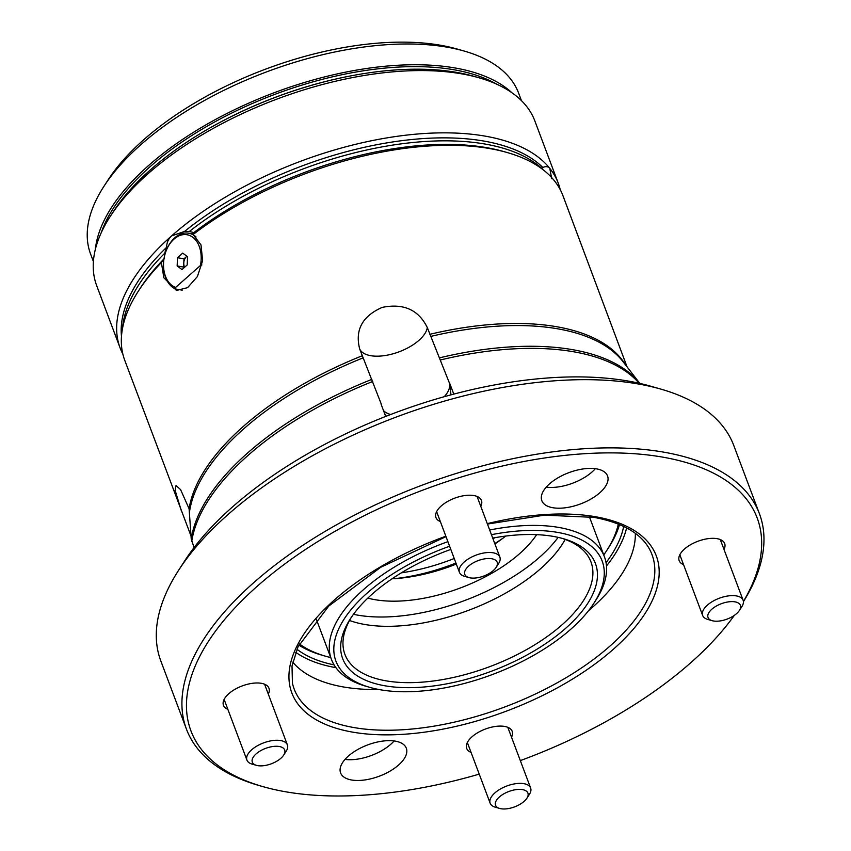 <?xml version="1.0" encoding="UTF-8"?>
<svg xmlns="http://www.w3.org/2000/svg" width="851" height="851" viewBox="0 0 851 851"><rect width="100%" height="100%" fill="white"/><g stroke="black" fill="none" stroke-linecap="round" stroke-linejoin="round"><path stroke-width="1.28" d="M627.059 366.866L562.958 195.709A234.046 111.236 159.4 0 0 507.1 152.51A234.046 111.236 159.4 0 0 490.293 148.67A234.046 111.236 159.4 0 0 193.113 234.514L201.006 244.928L202.623 260.693L197.4 276.554L187.582 287.649L176.455 290.457L163.839 277.766L161.392 262.544A234.046 111.236 159.4 0 0 138.362 291.116A234.046 111.236 159.4 0 0 124.789 360.409L191.039 536.034M193.113 234.514L192.783 233.408A230.451 109.524 -20.6 0 1 486.932 147.702A230.451 109.524 -20.6 0 1 503.484 151.478L507.1 152.51M194.071 547.565L191.241 538.981L189.092 508.76L180.582 489.602L176.04 485.559L175.136 490.367L181.465 511.174M683.566 564.66A24.307 11.552 -20.6 0 1 679.172 560.66A24.307 11.552 -20.6 0 1 690.544 544.736A24.307 11.552 -20.6 0 1 717.127 538.672A24.307 11.552 -20.6 0 1 724.669 543.555A24.307 11.552 -20.6 0 1 724.01 549.459M471.071 752.422A24.307 11.552 -20.6 0 1 466.688 748.423A24.307 11.552 -20.6 0 1 478.06 732.498A24.307 11.552 -20.6 0 1 504.643 726.435A24.307 11.552 -20.6 0 1 512.185 731.317A24.307 11.552 -20.6 0 1 511.525 737.221M227.855 709.319A24.307 11.552 -20.6 0 1 223.462 705.309A24.307 11.552 -20.6 0 1 234.833 689.395A24.307 11.552 -20.6 0 1 261.417 683.321A24.307 11.552 -20.6 0 1 268.959 688.214A24.307 11.552 -20.6 0 1 268.299 694.118M351.484 779.973A35.104 16.69 159.4 0 0 389.886 771.208A35.104 16.69 159.4 0 0 406.31 748.21A35.104 16.69 159.4 0 0 395.417 741.157A35.104 16.69 159.4 0 0 357.016 749.933A35.104 16.69 159.4 0 0 340.591 772.921A35.104 16.69 159.4 0 0 351.484 779.973M344.995 759.422A35.104 16.69 159.4 0 0 394.109 740.955M552.725 507.707A35.104 16.69 159.4 0 0 591.115 498.941A35.104 16.69 159.4 0 0 607.55 475.943A35.104 16.69 159.4 0 0 596.647 468.89A35.104 16.69 159.4 0 0 558.245 477.666A35.104 16.69 159.4 0 0 541.821 500.654A35.104 16.69 159.4 0 0 552.725 507.707M546.225 487.155A35.104 16.69 159.4 0 0 595.338 468.688M450.998 394.853L449.456 383.375A36.008 17.116 159.4 0 0 449.179 382.45L427.298 327.561C418.575 309.796 403.544 303.073 382.205 307.392C362.324 316.147 354.824 330.018 359.696 349.016L381.248 404.012A36.008 17.116 159.4 0 0 381.216 404.533M453.774 394.109L449.371 382.407A36.008 17.116 -20.6 0 1 449.456 383.375A36.008 17.116 159.4 0 1 449.615 384.226A36.008 17.116 159.4 0 1 444.233 396.715M440.339 521.557A24.307 11.552 -20.6 0 1 435.946 517.546A24.307 11.552 -20.6 0 1 447.318 501.633A24.307 11.552 -20.6 0 1 473.901 495.559A24.307 11.552 -20.6 0 1 481.453 500.452A24.307 11.552 -20.6 0 1 480.783 506.356M178.572 570.34L184.71 560.841A295.265 140.33 -20.6 0 1 628.687 381.142A295.265 140.33 -20.6 0 1 649.898 385.982L660.77 389.088A306.062 145.457 159.4 0 0 638.793 384.067A306.062 145.457 159.4 0 0 178.572 570.34A306.062 145.457 159.4 0 0 160.818 660.95L186.454 729.158A306.062 145.457 -20.6 0 1 329.667 528.716A306.062 145.457 -20.6 0 1 664.429 452.275A306.062 145.457 -20.6 0 1 759.443 513.781A306.062 145.457 -20.6 0 1 743.412 601.7M743.391 601.519A302.467 143.745 159.4 0 0 663.291 457.232A302.467 143.745 159.4 0 0 267.735 577.297A302.467 143.745 159.4 0 0 263.119 786.675A302.467 143.745 159.4 0 0 284.851 791.643A302.467 143.745 159.4 0 0 479.23 774.123M263.119 786.675L259.491 785.643A306.062 145.457 -20.6 0 1 186.454 729.158M138.362 291.116L140.404 287.946A230.451 109.524 -20.6 0 1 163.966 258.917M164.296 258.576L161.392 262.544M292.733 662.11A185.444 88.132 159.4 0 0 342.996 686.885A185.444 88.132 159.4 0 0 379.025 689.523M588.456 610.805A185.444 88.132 159.4 0 0 635.325 533.332M295.712 652.27A185.444 88.132 159.4 0 0 335.762 667.631A185.444 88.132 159.4 0 0 335.932 667.663M606.476 565.968A185.444 88.132 159.4 0 0 626.602 527.907M606.05 562.66A181.837 86.419 159.4 0 0 623.677 526.429M381.248 404.012A243.056 115.513 -20.6 0 0 381.057 404.087L385.694 416.437M384.503 413.278L386.205 416.075M520.312 760.603A302.467 143.745 159.4 0 0 734.339 615.369M759.443 513.781L733.807 445.573A306.062 145.457 159.4 0 0 660.77 389.088M296.946 649.239A181.837 86.419 159.4 0 0 334.071 664.886M521.45 100.641L518.663 93.227A228.653 108.673 159.4 0 0 464.103 51.028A228.653 108.673 159.4 0 0 103.865 186.433A228.653 108.673 159.4 0 0 91.312 211.739A228.653 108.673 159.4 0 0 90.61 254.119L93.397 261.534M511.951 92.77A228.653 108.673 159.4 0 0 289.202 87.366A228.653 108.673 159.4 0 0 99.12 232.504A228.653 108.673 159.4 0 0 95.355 249.354M558.277 183.252L534.864 120.98A234.046 111.236 159.4 0 0 479.017 77.781A234.046 111.236 159.4 0 0 110.268 216.388A234.046 111.236 159.4 0 0 97.429 242.29A234.046 111.236 159.4 0 0 96.695 285.681L120.108 347.953A234.046 111.236 -20.6 0 1 120.831 304.573A234.046 111.236 -20.6 0 1 171.594 235.897A234.046 111.236 -20.6 0 1 549.799 168.402A234.046 111.236 -20.6 0 1 558.277 183.252A234.046 111.236 -20.6 0 1 560.224 189.635M122.842 354.037A234.046 111.236 -20.6 0 1 120.108 347.953M122.47 328.603A230.451 109.524 -20.6 0 1 126.427 309.902A230.451 109.524 -20.6 0 1 164.668 253.3L166.594 247.343A230.451 109.524 159.4 0 0 125.31 306.934A230.451 109.524 159.4 0 0 121.48 336.326M551.693 178.614L549.799 168.402C548.065 166.456 545.746 166.147 542.842 167.487A230.451 109.524 159.4 0 0 184.614 231.419L189.337 231.493A230.451 109.524 -20.6 0 1 541.959 168.562L542.789 167.509M164.668 253.3L164.498 256.151M184.614 231.419L171.594 235.897C168.328 238.971 166.668 242.79 166.594 247.343M103.865 186.433L107.96 180.093A221.451 105.247 -20.6 0 1 456.849 48.954L464.103 51.028M479.017 77.781L473.571 76.228A228.653 108.673 159.4 0 0 353.91 75.303A228.653 108.673 159.4 0 0 202.772 132.118A228.653 108.673 159.4 0 0 113.343 211.633L110.268 216.388M353.91 75.303L353.271 75.42A226.845 107.811 159.4 0 0 203.325 131.788L202.772 132.118M496.569 84.121A226.845 107.811 159.4 0 0 274.83 94.376A226.845 107.811 159.4 0 0 101.237 232.717M193.858 232.578L189.337 231.493M503.313 537.928A122.427 58.187 -20.6 0 1 494.771 543.566M455.934 563.054A122.427 58.187 -20.6 0 1 395.087 578.606M401.364 572.829A118.821 56.474 159.4 0 0 454.221 558.49M492.995 538.853A118.821 56.474 159.4 0 0 494.782 537.715M299.424 643.952A178.242 84.706 159.4 0 0 325.795 656.281A178.242 84.706 159.4 0 0 330.731 657.578M325.795 656.281L322.167 655.249A181.837 86.419 -20.6 0 1 298.839 645.122M449.605 546.225A142.234 67.601 159.4 0 0 347.644 614.007A142.234 67.601 159.4 0 0 369.855 687.385A142.234 67.601 159.4 0 0 590.456 608.178A142.234 67.601 159.4 0 0 593.934 603.157A142.234 67.601 159.4 0 0 491.431 534.673M369.855 687.385L366.228 686.342A145.829 69.303 -20.6 0 1 331.433 659.429A145.829 69.303 -20.6 0 1 343.453 611.114A145.829 69.303 -20.6 0 1 447.892 541.651M492.708 538.087A135.032 64.176 -20.6 0 1 563.224 538.662A135.032 64.176 -20.6 0 1 584.318 608.327A135.032 64.176 -20.6 0 1 416.107 687.502A135.032 64.176 -20.6 0 1 350.484 618.624A135.032 64.176 -20.6 0 1 353.793 613.858A135.032 64.176 -20.6 0 1 450.817 549.427M351.537 617.028A131.426 62.463 159.4 0 0 344.91 654.366A131.426 62.463 159.4 0 0 450.53 678.077A131.426 62.463 159.4 0 0 580.127 605.433A131.426 62.463 159.4 0 0 590.956 561.883A131.426 62.463 159.4 0 0 561.373 538.151M367.834 598.104A108.024 51.337 159.4 0 0 534.513 537.704A108.024 51.337 159.4 0 0 536.651 534.651M349.548 620.475A131.426 62.463 159.4 0 0 558.947 549.086A131.426 62.463 159.4 0 0 565.149 539.428M392.066 578.786A108.024 51.337 159.4 0 0 456.317 564.064M494.91 543.938A108.024 51.337 159.4 0 0 505.696 536.077M619.528 524.578A181.837 86.419 -20.6 0 1 608.656 547.565L606.603 550.735A178.242 84.706 159.4 0 0 618.326 524.088M603.742 554.958A178.242 84.706 159.4 0 0 606.603 550.735M489.676 530.003A145.829 69.303 -20.6 0 1 604.444 556.809A145.829 69.303 -20.6 0 1 595.987 599.987L593.934 603.157M353.452 614.316A135.926 64.602 159.4 0 0 558.15 537.375M184.241 267.565L183.593 267.076L183.965 258.842L186.901 256.247A7.202 4.946 -79.9 0 0 186.571 256.545A7.202 4.946 -79.9 0 0 183.784 262.959A7.202 4.946 -79.9 0 0 184.635 267.225M201.889 264.938L200.421 265.512A27.009 18.531 -79.9 0 0 194.496 238.759A27.009 18.531 -79.9 0 0 173.998 239.099A27.009 18.531 -79.9 0 0 166.69 249.492A27.009 18.531 -79.9 0 0 163.573 267.076A27.009 18.531 -79.9 0 0 175.646 287.404L175.444 288.957A28.806 19.775 100.1 0 1 163.605 267.682L163.573 267.076M166.69 249.492L166.934 248.928A28.806 19.775 100.1 0 1 174.721 237.844A28.806 19.775 100.1 0 1 188.667 233.195A28.806 19.775 100.1 0 1 196.081 236.993M175.444 288.957L182.21 290.159M200.421 265.512L175.646 287.404M187.188 264.969L187.56 256.736L182.72 253.109L177.519 257.704L177.146 265.938L181.986 269.565L187.188 264.969M183.593 267.076L177.146 265.938M183.965 258.842L177.519 257.704M482.102 576.616A17.286 8.212 159.4 0 0 496.165 567.34A17.286 8.212 159.4 0 0 479.89 560.001A17.286 8.212 159.4 0 0 465.72 569.425A17.286 8.212 159.4 0 0 468.933 577.584A17.286 8.212 159.4 0 0 482.102 576.616M468.933 577.584L464.582 576.34A21.605 10.265 -20.6 0 1 459.434 572.351A21.605 10.265 -20.6 0 1 478.273 554.363A21.605 10.265 -20.6 0 1 499.877 557.15A21.605 10.265 -20.6 0 1 498.622 563.543L496.165 567.34M284.904 750.869A17.286 8.212 159.4 0 0 267.395 747.763A17.286 8.212 159.4 0 0 252.109 761.273A17.286 8.212 159.4 0 0 256.449 765.347A17.286 8.212 159.4 0 0 283.681 755.114A17.286 8.212 159.4 0 0 284.904 750.869M256.449 765.347L252.098 764.102A21.605 10.265 -20.6 0 1 246.939 760.113A21.605 10.265 -20.6 0 1 246.673 759.018A21.605 10.265 -20.6 0 1 264.661 742.497A21.605 10.265 -20.6 0 1 287.393 744.912A21.605 10.265 -20.6 0 1 287.659 746.008A21.605 10.265 -20.6 0 1 286.138 751.305L283.681 755.114M510.621 790.877A17.286 8.212 159.4 0 0 496.452 800.302A17.286 8.212 159.4 0 0 499.675 808.45A17.286 8.212 159.4 0 0 512.834 807.482A17.286 8.212 159.4 0 0 526.907 798.217A17.286 8.212 159.4 0 0 510.621 790.877M499.675 808.45L495.325 807.205A21.605 10.265 -20.6 0 1 490.165 803.227A21.605 10.265 -20.6 0 1 509.004 785.239A21.605 10.265 -20.6 0 1 530.62 788.015A21.605 10.265 -20.6 0 1 529.365 794.419L526.907 798.217M707.819 616.624A17.286 8.212 159.4 0 0 712.159 620.687A17.286 8.212 159.4 0 0 739.391 610.454A17.286 8.212 159.4 0 0 740.615 606.21A17.286 8.212 159.4 0 0 723.105 603.104A17.286 8.212 159.4 0 0 707.819 616.624M712.159 620.687L707.809 619.443A21.605 10.265 -20.6 0 1 702.649 615.454A21.605 10.265 -20.6 0 1 702.383 614.369A21.605 10.265 -20.6 0 1 720.372 597.849A21.605 10.265 -20.6 0 1 743.104 600.253A21.605 10.265 -20.6 0 1 743.37 601.349A21.605 10.265 -20.6 0 1 741.849 606.657L739.391 610.454M359.696 349.016A36.008 17.116 159.4 0 0 395.47 353.069A36.008 17.116 159.4 0 0 427.298 327.561M445.998 536.619L380.631 567.33L328.763 606.05L297.999 646.888L292.01 665.993L292.436 683.183A191.124 90.834 159.4 0 0 353.527 727.488A191.124 90.834 159.4 0 0 567.862 676.63A191.124 90.834 159.4 0 0 649.43 549.001C640.707 533.237 622.272 522.705 594.126 517.387L544.534 515.142L487.442 524.067M487.283 523.642A194.698 92.536 -20.6 0 1 595.87 516.802A194.698 92.536 -20.6 0 1 613.486 649.143A194.698 92.536 -20.6 0 1 352.261 732.062A194.698 92.536 -20.6 0 1 296.276 647.441A194.698 92.536 -20.6 0 1 445.85 536.215M362.239 355.761A234.046 111.236 159.4 0 0 189.092 508.76M625.623 365.015A234.046 111.236 159.4 0 0 557.256 326.827A234.046 111.236 159.4 0 0 429.829 334.305M439.893 357.76A242.684 115.342 159.4 0 1 573.074 349.761A242.684 115.342 159.4 0 1 639.835 383.407L623.145 361.813A234.419 111.407 159.4 0 0 558.352 328.933A234.419 111.407 159.4 0 0 430.723 336.411M639.122 383.237A243.056 115.513 159.4 0 0 574.17 351.867A243.056 115.513 159.4 0 0 440.701 359.899M372.77 381.461A243.056 115.513 159.4 0 0 191.752 541.417M371.887 379.355A242.684 115.342 159.4 0 0 191.241 538.981M363.026 357.899A234.419 111.407 159.4 0 0 189.613 511.143M383.461 410.501A36.008 17.116 159.4 0 0 390.705 414.49M316.317 619.23L331.433 659.429M589.328 516.61L604.444 556.809M188.667 233.195L193.039 233.972M499.877 557.15L477.06 496.441M459.434 572.351L436.616 511.642M287.393 744.912L264.576 684.204M246.939 760.113L224.121 699.405M490.165 803.227L467.348 742.519M530.62 788.015L507.802 727.318M702.649 615.454L679.832 554.756M743.104 600.253L720.286 539.555"/></g></svg>
